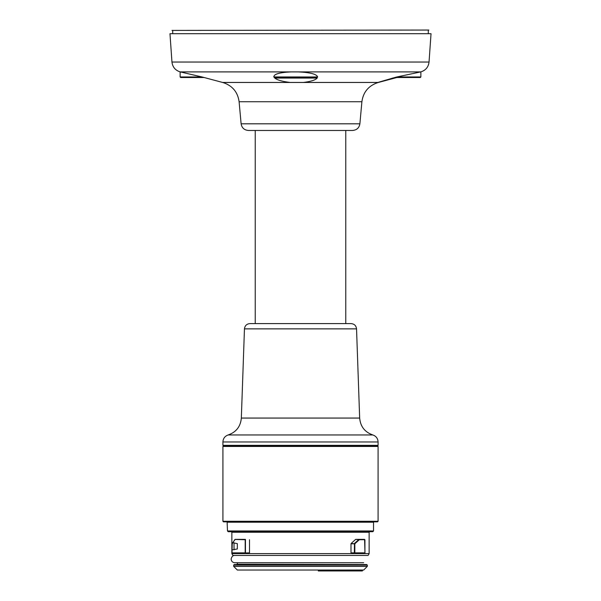 <?xml version="1.0" encoding="UTF-8"?>
<svg xmlns="http://www.w3.org/2000/svg" width="601" height="601" viewBox="0 0 601 601"><rect width="100%" height="100%" fill="white"/><g stroke="black" fill="none" stroke-linecap="round" stroke-linejoin="round"><path stroke-width="0.9" d="M255.23 323.593L255.23 130.455L345.77 130.455L345.77 323.593L255.703 323.593M232.339 553.243L249.498 552.875L245.456 553.243L245.456 539.367L235.134 539.367L232.805 542.703L237.335 543.627L237.335 548.983L232.001 549.87L232.001 552.875L245.178 552.875L245.178 539.736L234.931 539.45M234.022 542.741L234.022 549.87M369.142 553.611L368.082 555.437L232.918 555.437L231.858 553.611L369.142 553.611L369.142 532.246L369.69 531.705M359.007 539.367L355.612 539.42L351.119 543.477L354.83 543.792L354.83 552.875L364.927 552.875L364.927 539.736L359.3 539.736L354.83 543.792L350.992 543.792L350.992 552.875L354.35 552.875L354.447 543.477L358.902 539.42L359.3 539.736L355.717 539.367L364.604 539.367L364.972 552.875L354.552 553.243L361.291 553.243M354.552 553.243L354.83 552.875L350.992 552.875M249.498 552.875L249.498 539.736M222.918 521.292L222.918 446.453L378.082 446.453L378.082 521.292L222.918 521.292L223.467 521.841L377.533 521.841L378.082 521.292M227.478 530.968L373.522 530.968L372.793 531.705L228.207 531.705L227.478 530.968L227.118 521.841M378.082 446.453L377.533 445.904L223.467 445.904L222.918 446.453M232.85 542.741L232.226 544.04L232.001 552.875M373.522 530.968L373.522 522.209L227.478 522.209M232.211 543.995L231.978 549.885M232.805 542.703L234.796 539.653M232.377 543.68L232.82 542.53M364.754 564.564L237.335 564.264L237.335 562.739L234.781 562.739L363.665 562.739M358.301 570.041L358.301 570.95L318.305 570.95L318.35 570.041M360.976 570.041L360.976 570.95L361.697 570.95L361.697 570.041M360.976 570.95L360.555 570.95L360.555 570.041L360.555 570.95L358.339 570.95L358.339 570.041M362.365 570.041L362.365 570.95L362.568 570.041M362.365 570.95L361.697 570.95M233.684 565.105L234.232 564.564L366.768 564.564L367.316 565.105L233.684 565.105L233.684 566.39L367.316 566.39L367.316 565.105M237.335 564.264L236.246 564.564M367.316 566.39L363.665 570.041L237.335 570.041L233.684 566.39M223.467 445.904L222.918 445.356L378.082 445.356L378.082 441.968L222.918 441.968C223.121 438.467 224.872 436.131 228.185 434.959L372.815 434.959C364.799 432.157 360.412 426.522 359.661 418.063L241.339 418.063C240.588 426.522 236.201 432.157 228.185 434.959M327.59 323.593L257.799 323.593L327.59 323.593M180.135 71.88L180.135 76.966L202.011 76.966L204.13 77.514L180.676 77.514L201.553 77.514M295.241 77.514L317.088 77.514L274.372 77.514L274.777 78.062C277.301 80.098 282.478 81.563 290.291 82.465L223.948 82.465M429.046 62.038L171.954 62.038L169.97 33.701L431.03 33.701L429.046 62.038C428.415 67.109 425.651 70.4 420.768 71.902M420.324 77.514L394.827 77.514L396.87 76.966L420.865 76.966L420.324 77.514M285.67 77.514L283.912 77.514M204.13 77.514L222.633 82.465C224.135 82.923 224.346 82.923 223.256 82.465M202.011 76.966L180.255 71.902M316.982 77.514L317.193 78.062C315.427 80.091 310.755 81.563 303.189 82.465L222.633 82.465M273.823 76.455L273.823 76.966L317.636 76.973C316.742 74.126 310.214 72.436 298.058 71.902L291.297 71.902C279.427 72.436 273.635 74.126 273.921 76.966M396.87 77.514L378.367 82.465C376.865 82.923 376.654 82.923 377.744 82.465L394.827 77.514M298.058 71.902L420.745 71.902L396.87 76.966M361.892 101.734L239.108 101.734L241.114 123.814L359.886 123.814L361.892 101.734C363.222 92.178 368.458 85.83 377.578 82.69L377.052 82.803M378.367 82.465C376.865 82.923 376.654 82.923 377.744 82.465L303.189 82.465M359.886 123.814C359.165 127.893 356.746 130.109 352.614 130.455L248.386 130.455C244.254 130.109 241.835 127.893 241.114 123.814M428.866 30.05L171.984 30.418L428.866 30.05M369.142 532.246L231.858 532.246L231.31 531.705M329.964 570.95L329.964 570.041M330.873 570.041L330.873 570.95M319.341 570.041L319.341 570.95M318.62 570.95L318.62 570.041M347.07 570.041L347.07 570.95M344.223 570.95L344.223 570.041M358.587 570.041L358.587 570.95M359.661 418.063L356.543 328.875L244.457 328.875L241.339 418.063M317.193 78.062L274.777 78.062M394.609 78.062L392.551 78.062M291.297 71.902L180.232 71.902C175.349 70.4 172.585 67.109 171.954 62.038M377.052 82.465L310.709 82.465M231.858 553.611L231.858 532.246M235.134 539.367L232.835 542.493M318.305 570.95L318.305 570.041M222.918 445.356L222.918 441.968M377.533 445.904L378.082 445.356M356.543 328.875C356.138 325.652 354.312 323.894 351.074 323.593L249.926 323.593C246.688 323.894 244.862 325.652 244.457 328.875M378.082 441.968C377.879 438.467 376.128 436.131 372.815 434.959M180.135 76.966L180.676 77.514M317.636 76.973L317.088 77.514M273.823 76.966L274.372 77.514M420.865 71.857L420.865 76.966M180.661 72.007L180.232 71.902M223.422 82.69C232.542 85.83 237.778 92.178 239.108 101.734M234.781 555.437C232.925 555.316 231.708 556.534 231.13 559.088C231.347 561.304 232.564 562.521 234.781 562.739M428.288 33.701L428.288 30.418M172.712 33.701L172.712 30.418"/></g></svg>
